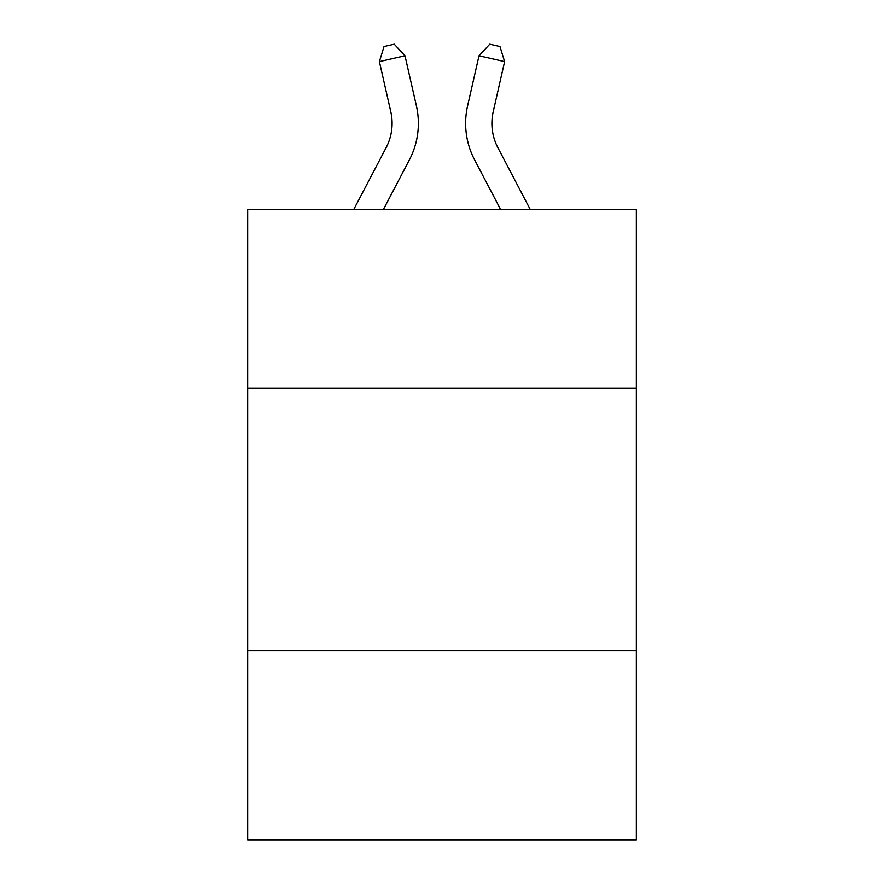 <?xml version="1.0" encoding="UTF-8"?>
<svg xmlns="http://www.w3.org/2000/svg" width="884" height="884" viewBox="0 0 884 884"><rect width="100%" height="100%" fill="white"/><g stroke="black" fill="none" stroke-linecap="round" stroke-linejoin="round"><path stroke-width="1.33" d="M636.347 388.076L636.347 209.486L247.653 209.486L247.653 388.076L636.347 388.076L636.347 839.8L247.653 839.8L247.653 388.076M636.347 650.701L247.653 650.701M353.744 209.486L386.098 147.716A52.532 52.532 -30.6 0 0 390.783 111.671L379.38 61.604L384.021 46.532L394.264 44.2L404.983 55.769L416.397 105.837A78.786 78.786 157.7 0 1 409.369 159.905L383.391 209.486M530.256 209.486L497.902 147.716A52.532 52.532 30.6 0 1 493.217 111.671L504.62 61.604L479.017 55.769L467.603 105.837A78.786 78.786 -157.7 0 0 474.631 159.905L500.609 209.486M386.098 147.716A52.532 52.532 -22.3 0 0 390.783 111.671A52.532 52.532 -22.3 0 1 386.098 147.716A52.532 52.532 -22.3 0 0 390.783 111.671A52.532 52.532 -22.3 0 1 386.098 147.716A52.532 52.532 -22.3 0 0 390.783 111.671A52.532 52.532 -22.3 0 1 386.098 147.716A52.532 52.532 -22.3 0 0 390.783 111.671A52.532 52.532 -22.3 0 1 386.098 147.716A52.532 52.532 -22.3 0 0 390.783 111.671A52.532 52.532 -22.3 0 1 386.098 147.716A52.532 52.532 -22.3 0 0 390.783 111.671A52.532 52.532 -22.3 0 1 386.098 147.716A52.532 52.532 -22.3 0 0 390.783 111.671A52.532 52.532 -22.3 0 1 386.098 147.716A52.532 52.532 -22.3 0 0 390.783 111.671A52.532 52.532 -22.3 0 1 386.098 147.716A52.532 52.532 -22.3 0 0 390.783 111.671A52.532 52.532 -22.3 0 1 386.098 147.716A52.532 52.532 -22.3 0 0 390.783 111.671A52.532 52.532 -22.3 0 1 386.098 147.716A52.532 52.532 -22.3 0 0 390.783 111.671A52.532 52.532 -22.3 0 1 386.098 147.716A52.532 52.532 -22.3 0 0 390.783 111.671A52.532 52.532 -22.3 0 1 386.098 147.716A52.532 52.532 -22.3 0 0 390.783 111.671A52.532 52.532 -22.3 0 1 386.098 147.716A52.532 52.532 -22.3 0 0 390.783 111.671A52.532 52.532 -22.3 0 1 386.098 147.716A52.532 52.532 -22.3 0 0 390.783 111.671A52.532 52.532 -22.3 0 1 386.098 147.716A52.532 52.532 -22.3 0 0 390.783 111.671A52.532 52.532 -22.3 0 1 386.098 147.716A52.532 52.532 -22.3 0 0 390.783 111.671A52.532 52.532 -22.3 0 1 386.098 147.716A52.532 52.532 -22.3 0 0 390.783 111.671A52.532 52.532 -22.3 0 1 386.098 147.716A52.532 52.532 -22.3 0 0 390.783 111.671A52.532 52.532 -22.3 0 1 386.098 147.716A52.532 52.532 -22.3 0 0 390.783 111.671M379.38 61.604L404.983 55.769L416.397 105.837M497.902 147.716A52.532 52.532 22.3 0 1 493.217 111.671A52.532 52.532 22.3 0 0 497.902 147.716A52.532 52.532 22.3 0 1 493.217 111.671A52.532 52.532 22.3 0 0 497.902 147.716A52.532 52.532 22.3 0 1 493.217 111.671A52.532 52.532 22.3 0 0 497.902 147.716A52.532 52.532 22.3 0 1 493.217 111.671A52.532 52.532 22.3 0 0 497.902 147.716A52.532 52.532 22.3 0 1 493.217 111.671A52.532 52.532 22.3 0 0 497.902 147.716A52.532 52.532 22.3 0 1 493.217 111.671A52.532 52.532 22.3 0 0 497.902 147.716A52.532 52.532 22.3 0 1 493.217 111.671A52.532 52.532 22.3 0 0 497.902 147.716A52.532 52.532 22.3 0 1 493.217 111.671A52.532 52.532 22.3 0 0 497.902 147.716A52.532 52.532 22.3 0 1 493.217 111.671A52.532 52.532 22.3 0 0 497.902 147.716A52.532 52.532 22.3 0 1 493.217 111.671A52.532 52.532 22.3 0 0 497.902 147.716A52.532 52.532 22.3 0 1 493.217 111.671A52.532 52.532 22.3 0 0 497.902 147.716A52.532 52.532 22.3 0 1 493.217 111.671A52.532 52.532 22.3 0 0 497.902 147.716A52.532 52.532 22.3 0 1 493.217 111.671A52.532 52.532 22.3 0 0 497.902 147.716A52.532 52.532 22.3 0 1 493.217 111.671A52.532 52.532 22.3 0 0 497.902 147.716A52.532 52.532 22.3 0 1 493.217 111.671A52.532 52.532 22.3 0 0 497.902 147.716A52.532 52.532 22.3 0 1 493.217 111.671A52.532 52.532 22.3 0 0 497.902 147.716A52.532 52.532 22.3 0 1 493.217 111.671A52.532 52.532 22.3 0 0 497.902 147.716A52.532 52.532 22.3 0 1 493.217 111.671A52.532 52.532 22.3 0 0 497.902 147.716A52.532 52.532 22.3 0 1 493.217 111.671A52.532 52.532 22.3 0 0 497.902 147.716A52.532 52.532 22.3 0 1 493.217 111.671M504.62 61.604L499.979 46.532L489.736 44.2L479.017 55.769L467.603 105.837"/></g></svg>
